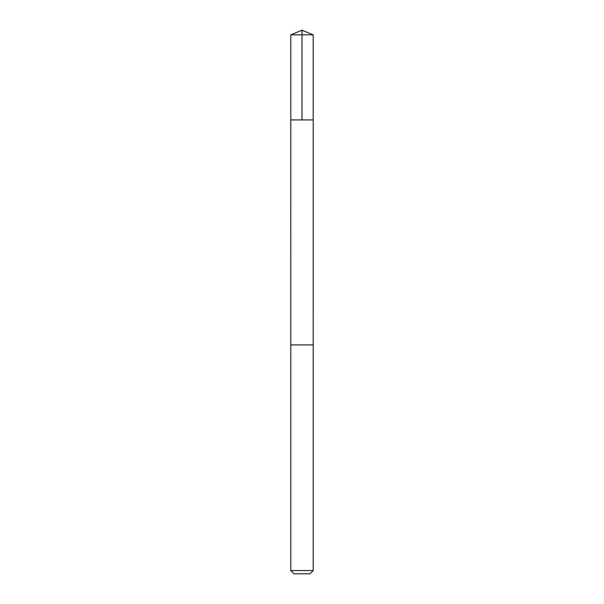 <?xml version="1.0" encoding="UTF-8"?>
<svg xmlns="http://www.w3.org/2000/svg" width="604" height="604" viewBox="0 0 604 604"><rect width="100%" height="100%" fill="white"/><g stroke="black" fill="none" stroke-linecap="round" stroke-linejoin="round"><path stroke-width="0.45" stroke-dasharray="3.02 2.27" d="M313.212 119.924L290.788 119.924L313.212 119.924M290.788 34.843L313.212 34.843M290.788 570.561L313.212 570.561M294.02 573.8L309.98 573.8"/><path stroke-width="0.91" d="M292.97 119.924L313.212 119.924L313.212 34.843L290.788 34.843L290.788 119.924L313.212 119.924L313.204 344.914L290.796 344.914L290.788 119.924L292.97 119.924M313.212 344.914L290.788 344.914L290.788 570.561L313.212 570.561L313.212 344.914M313.212 570.561L309.98 573.8L294.02 573.8L290.788 570.561M302 119.924L302 30.2L290.788 34.843M302 30.2L313.212 34.843"/></g></svg>
